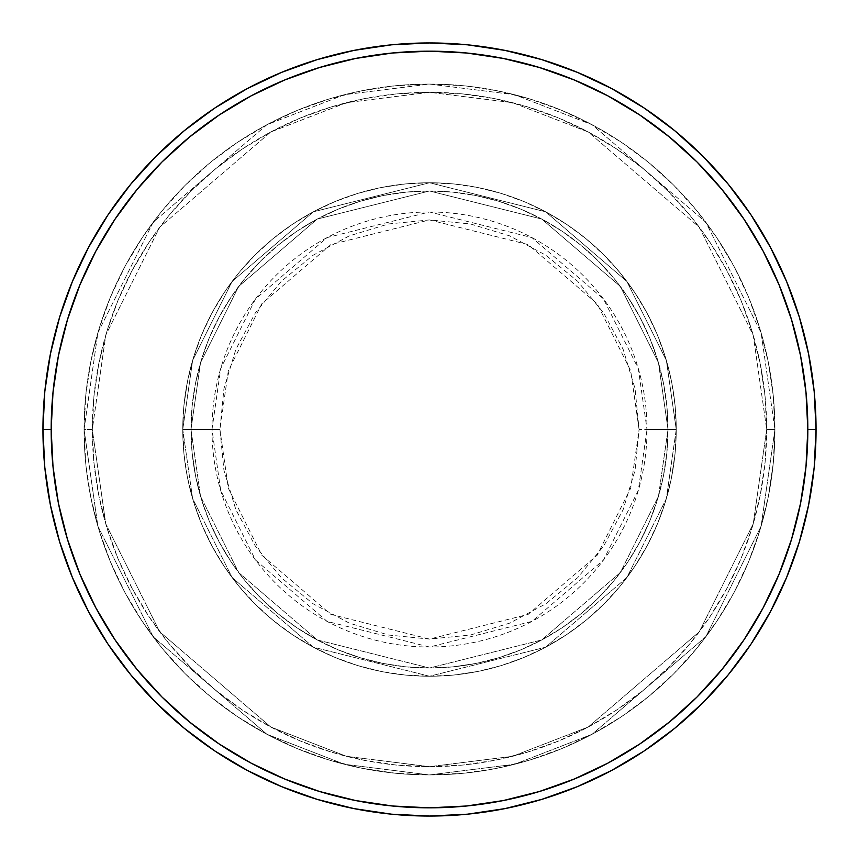 <?xml version="1.0" encoding="UTF-8"?>
<svg xmlns="http://www.w3.org/2000/svg" width="859" height="859" viewBox="0 0 859 859"><rect width="100%" height="100%" fill="white"/><g stroke="black" fill="none" stroke-linecap="round" stroke-linejoin="round"><path stroke-width="0.64" stroke-dasharray="4.29 3.22" d="M639.075 429.5L630.689 370.82L597.155 303.753L528.124 244.59L429.5 219.925L330.876 244.59L261.845 303.753L228.311 370.82L219.925 429.5L211.98 429.5L220.688 368.597L255.488 298.986L327.139 237.578L429.5 211.98L531.861 237.578L603.512 298.986L638.312 368.597L647.02 429.5L639.075 429.5L635.048 388.612L623.119 349.302L603.748 313.073L577.688 281.312L545.927 255.252L509.698 235.881L470.388 223.952L429.5 219.925L388.612 223.952L349.302 235.881L313.073 255.252L281.312 281.312L255.252 313.073L235.881 349.302L223.952 388.612L219.925 429.5L223.952 470.388L235.881 509.698L255.252 545.927L281.312 577.688L313.073 603.748L349.302 623.119L388.612 635.048L429.5 639.075L470.388 635.048L509.698 623.119L545.927 603.748L577.688 577.688L603.748 545.927L623.119 509.698L635.048 470.388L639.075 429.5L647.02 429.5A217.52 217.52 0 0 0 429.5 211.98A217.52 217.52 0 0 0 211.98 429.5L182.763 429.5L192.631 498.585L232.113 577.538L313.385 647.203L429.5 676.237L545.615 647.203L626.887 577.538L666.369 498.585L676.237 429.5L668.012 429.5L658.466 496.287L620.305 572.609L541.739 639.944L429.5 668.012L317.261 639.944L238.695 572.609L200.534 496.287L190.988 429.5L182.763 429.5L190.988 429.5L200.534 496.287L238.695 572.609L317.261 639.944L429.5 668.012L541.739 639.944L620.305 572.609L658.466 496.287L668.012 429.5L676.237 429.5L666.369 498.585L626.887 577.538L545.615 647.203L429.5 676.237L313.385 647.203L232.113 577.538L192.631 498.585L182.763 429.5L192.631 498.585L232.113 577.538L313.385 647.203L429.5 676.237L545.615 647.203L626.887 577.538L666.369 498.585L676.237 429.5L668.012 429.5L658.466 496.287L620.305 572.609L541.739 639.944L429.5 668.012L317.261 639.944L238.695 572.609L200.534 496.287L190.988 429.5L182.763 429.5L190.988 429.5L200.534 496.287L238.695 572.609L317.261 639.944L429.5 668.012L541.739 639.944L620.305 572.609L658.466 496.287L668.012 429.5L676.237 429.5L666.369 498.585L626.887 577.538L545.615 647.203L429.5 676.237L313.385 647.203L232.113 577.538L192.631 498.585L182.763 429.5L192.631 498.585L232.113 577.538L313.385 647.203L429.5 676.237L545.615 647.203L626.887 577.538L666.369 498.585L676.237 429.5L668.012 429.5L658.466 496.287L620.305 572.609L541.739 639.944L429.5 668.012L317.261 639.944L238.695 572.609L200.534 496.287L190.988 429.5L182.763 429.5L190.988 429.5L200.534 496.287L238.695 572.609L317.261 639.944L429.5 668.012L541.739 639.944L620.305 572.609L658.466 496.287L668.012 429.5L676.237 429.5L666.369 498.585L626.887 577.538L545.615 647.203L429.5 676.237L313.385 647.203L232.113 577.538L192.631 498.585L182.763 429.5A246.737 246.737 0 0 1 429.5 182.763A246.737 246.737 0 0 1 676.237 429.5A246.737 246.737 0 0 0 429.5 182.763A246.737 246.737 0 0 0 182.763 429.5A246.737 246.737 0 0 1 429.5 182.763A246.737 246.737 0 0 1 676.237 429.5A246.737 246.737 0 0 0 429.5 182.763A246.737 246.737 0 0 0 182.763 429.5A246.737 246.737 0 0 1 429.5 182.763A246.737 246.737 0 0 1 676.237 429.5L647.02 429.5L676.237 429.5A246.737 246.737 0 0 0 429.5 182.763A246.737 246.737 0 0 0 182.763 429.5A246.737 246.737 0 0 1 429.5 182.763A246.737 246.737 0 0 1 676.237 429.5A246.737 246.737 0 0 0 429.5 182.763A246.737 246.737 0 0 0 182.763 429.5A246.737 246.737 0 0 1 429.5 182.763A246.737 246.737 0 0 1 676.237 429.5A246.737 246.737 0 0 1 429.5 676.237A246.737 246.737 0 0 1 182.763 429.5A246.737 246.737 0 0 0 429.5 676.237A246.737 246.737 0 0 0 676.237 429.5A246.737 246.737 0 0 1 429.5 676.237A246.737 246.737 0 0 1 182.763 429.5A246.737 246.737 0 0 0 429.5 676.237A246.737 246.737 0 0 0 676.237 429.5A246.737 246.737 0 0 1 429.5 676.237A246.737 246.737 0 0 1 182.763 429.5L211.98 429.5A217.52 217.52 0 0 0 429.5 647.02A217.52 217.52 0 0 0 647.02 429.5L638.312 490.403L603.512 560.014L531.861 621.422L429.5 647.02L327.139 621.422L255.488 560.014L220.688 490.403L211.98 429.5L219.925 429.5L228.311 488.18L261.845 555.247L330.876 614.41L429.5 639.075L528.124 614.41L597.155 555.247L630.689 488.18L639.075 429.5M774.925 429.5L766.7 429.5A337.2 337.2 0 0 0 429.5 92.3A337.2 337.2 0 0 0 92.3 429.5L84.075 429.5A345.425 345.425 0 0 1 429.5 84.075A345.425 345.425 0 0 1 774.925 429.5L766.7 429.5L753.214 523.915L699.258 631.827L588.179 727.036L512.501 756.328L429.5 766.7L346.499 756.328L270.821 727.036L159.742 631.827L105.786 523.915L92.3 429.5L84.075 429.5L97.894 526.223L153.16 636.755L266.945 734.284L344.47 764.295L429.5 774.925L514.53 764.295L592.055 734.284L705.84 636.755L761.106 526.223L774.925 429.5L761.106 526.223L705.84 636.755L592.055 734.284L514.53 764.295L429.5 774.925L344.47 764.295L266.945 734.284L153.16 636.755L97.894 526.223L84.075 429.5L92.3 429.5L105.786 523.915L159.742 631.827L270.821 727.036L346.499 756.328L429.5 766.7L512.501 756.328L588.179 727.036L699.258 631.827L753.214 523.915L766.7 429.5L774.925 429.5A345.425 345.425 0 0 0 429.5 84.075A345.425 345.425 0 0 0 84.075 429.5A345.425 345.425 0 0 1 429.5 84.075A345.425 345.425 0 0 1 774.925 429.5L773.261 395.645L768.29 362.111L760.054 329.222L748.629 297.311L734.144 266.666L716.717 237.589L696.52 210.358L673.757 185.243L648.642 162.48L621.411 142.283L592.334 124.856L561.689 110.371L529.778 98.946L496.889 90.71L463.355 85.739L429.5 84.075L395.645 85.739L362.111 90.71L329.222 98.946L297.311 110.371L266.666 124.856L237.589 142.283L210.358 162.48L185.243 185.243L162.48 210.358L142.283 237.589L124.856 266.666L110.371 297.311L98.946 329.222L90.71 362.111L85.739 395.645L84.075 429.5L85.739 463.355L90.71 496.889L98.946 529.778L110.371 561.689L124.856 592.334L142.283 621.411L162.48 648.642L185.243 673.757L210.358 696.52L237.589 716.717L266.666 734.144L297.311 748.629L329.222 760.054L362.111 768.29L395.645 773.261L429.5 774.925L463.355 773.261L496.889 768.29L529.778 760.054L561.689 748.629L592.334 734.144L621.411 716.717L648.642 696.52L673.757 673.757L696.52 648.642L716.717 621.411L734.144 592.334L748.629 561.689L760.054 529.778L768.29 496.889L773.261 463.355L774.925 429.5A345.425 345.425 0 0 1 429.5 774.925A345.425 345.425 0 0 1 84.075 429.5A345.425 345.425 0 0 0 429.5 774.925A345.425 345.425 0 0 0 774.925 429.5L766.7 429.5L765.079 462.55L760.226 495.289L752.183 527.383L741.038 558.543L726.886 588.458L709.878 616.837L690.164 643.423L667.937 667.937L643.423 690.164L616.837 709.878L588.458 726.886L558.543 741.038L527.383 752.183L495.289 760.226L462.55 765.079L429.5 766.7L396.45 765.079L363.711 760.226L331.617 752.183L300.457 741.038L270.542 726.886L242.163 709.878L215.577 690.164L191.063 667.937L168.836 643.423L149.122 616.837L132.114 588.458L117.962 558.543L106.817 527.383L98.774 495.289L93.921 462.55L92.3 429.5L93.921 396.45L98.774 363.711L106.817 331.617L117.962 300.457L132.114 270.542L149.122 242.163L168.836 215.577L191.063 191.063L215.577 168.836L242.163 149.122L270.542 132.114L300.457 117.962L331.617 106.817L363.711 98.774L396.45 93.921L429.5 92.3L462.55 93.921L495.289 98.774L527.383 106.817L558.543 117.962L588.458 132.114L616.837 149.122L643.423 168.836L667.937 191.063L690.164 215.577L709.878 242.163L726.886 270.542L741.038 300.457L752.183 331.617L760.226 363.711L765.079 396.45L766.7 429.5L753.214 335.085L699.258 227.173L588.179 131.964L512.501 102.672L429.5 92.3L346.499 102.672L270.821 131.964L159.742 227.173L105.786 335.085L92.3 429.5L84.075 429.5L97.894 332.777L153.16 222.245L266.945 124.716L344.47 94.705L429.5 84.075L514.53 94.705L592.055 124.716L705.84 222.245L761.106 332.777L774.925 429.5L761.106 332.777L705.84 222.245L592.055 124.716L514.53 94.705L429.5 84.075L344.47 94.705L266.945 124.716L153.16 222.245L97.894 332.777L84.075 429.5L92.3 429.5L105.786 335.085L159.742 227.173L270.821 131.964L346.499 102.672L429.5 92.3L512.501 102.672L588.179 131.964L699.258 227.173L753.214 335.085L766.7 429.5L774.925 429.5A345.425 345.425 0 0 1 429.5 774.925A345.425 345.425 0 0 1 84.075 429.5L92.3 429.5A337.2 337.2 0 0 0 429.5 766.7A337.2 337.2 0 0 0 766.7 429.5L774.925 429.5M190.988 429.5A238.512 238.512 0 0 1 429.5 190.988A238.512 238.512 0 0 1 668.012 429.5A238.512 238.512 0 0 0 429.5 190.988A238.512 238.512 0 0 0 190.988 429.5L192.137 452.876L195.573 476.026L201.264 498.735L209.145 520.769L219.152 541.932L231.189 562.011L245.126 580.813L260.846 598.154L278.187 613.874L296.989 627.811L317.068 639.848L338.231 649.855L360.265 657.736L382.974 663.427L406.124 666.863L429.5 668.012L452.876 666.863L476.026 663.427L498.735 657.736L520.769 649.855L541.932 639.848L562.011 627.811L580.813 613.874L598.154 598.154L613.874 580.813L627.811 562.011L639.848 541.932L649.855 520.769L657.736 498.735L663.427 476.026L666.863 452.876L668.012 429.5L666.863 406.124L663.427 382.974L657.736 360.265L649.855 338.231L639.848 317.068L627.811 296.989L613.874 278.187L598.154 260.846L580.813 245.126L562.011 231.189L541.932 219.152L520.769 209.145L498.735 201.264L476.026 195.573L452.876 192.137L429.5 190.988L406.124 192.137L382.974 195.573L360.265 201.264L338.231 209.145L317.068 219.152L296.989 231.189L278.187 245.126L260.846 260.846L245.126 278.187L231.189 296.989L219.152 317.068L209.145 338.231L201.264 360.265L195.573 382.974L192.137 406.124L190.988 429.5A238.512 238.512 0 0 0 429.5 668.012A238.512 238.512 0 0 0 668.012 429.5A238.512 238.512 0 0 1 429.5 668.012A238.512 238.512 0 0 1 190.988 429.5L192.137 406.124L195.573 382.974L201.264 360.265L209.145 338.231L219.152 317.068L231.189 296.989L245.126 278.187L260.846 260.846L278.187 245.126L296.989 231.189L317.068 219.152L338.231 209.145L360.265 201.264L382.974 195.573L406.124 192.137L429.5 190.988L452.876 192.137L476.026 195.573L498.735 201.264L520.769 209.145L541.932 219.152L562.011 231.189L580.813 245.126L598.154 260.846L613.874 278.187L627.811 296.989L639.848 317.068L649.855 338.231L657.736 360.265L663.427 382.974L666.863 406.124L668.012 429.5L666.863 452.876L663.427 476.026L657.736 498.735L649.855 520.769L639.848 541.932L627.811 562.011L613.874 580.813L598.154 598.154L580.813 613.874L562.011 627.811L541.932 639.848L520.769 649.855L498.735 657.736L476.026 663.427L452.876 666.863L429.5 668.012L406.124 666.863L382.974 663.427L360.265 657.736L338.231 649.855L317.068 639.848L296.989 627.811L278.187 613.874L260.846 598.154L245.126 580.813L231.189 562.011L219.152 541.932L209.145 520.769L201.264 498.735L195.573 476.026L192.137 452.876L190.988 429.5L182.763 429.5L183.955 453.681L187.509 477.636L193.393 501.119L201.543 523.926L211.905 545.809L224.349 566.575L238.77 586.031L255.037 603.963L272.969 620.23L292.425 634.651L313.191 647.095L335.074 657.457L357.881 665.607L381.364 671.491L405.319 675.045L429.5 676.237L453.681 675.045L477.636 671.491L501.119 665.607L523.926 657.457L545.809 647.095L566.575 634.651L586.031 620.23L603.963 603.963L620.23 586.031L634.651 566.575L647.095 545.809L657.457 523.926L665.607 501.119L671.491 477.636L675.045 453.681L676.237 429.5L675.045 405.319L671.491 381.364L665.607 357.881L657.457 335.074L647.095 313.191L634.651 292.425L620.23 272.969L603.963 255.037L586.031 238.77L566.575 224.349L545.809 211.905L523.926 201.543L501.119 193.393L477.636 187.509L453.681 183.955L429.5 182.763L405.319 183.955L381.364 187.509L357.881 193.393L335.074 201.543L313.191 211.905L292.425 224.349L272.969 238.77L255.037 255.037L238.77 272.969L224.349 292.425L211.905 313.191L201.543 335.074L193.393 357.881L187.509 381.364L183.955 405.319L182.763 429.5A246.737 246.737 0 0 0 429.5 676.237A246.737 246.737 0 0 0 676.237 429.5A246.737 246.737 0 0 1 429.5 676.237A246.737 246.737 0 0 1 182.763 429.5A246.737 246.737 0 0 0 429.5 676.237A246.737 246.737 0 0 0 676.237 429.5A246.737 246.737 0 0 1 429.5 676.237A246.737 246.737 0 0 1 182.763 429.5L192.631 360.415L232.113 281.462L313.385 211.797L429.5 182.763L545.615 211.797L626.887 281.462L666.369 360.415L676.237 429.5L668.012 429.5L658.466 362.713L620.305 286.391L541.739 219.056L429.5 190.988L317.261 219.056L238.695 286.391L200.534 362.713L190.988 429.5L200.534 362.713L238.695 286.391L317.261 219.056L429.5 190.988L541.739 219.056L620.305 286.391L658.466 362.713L668.012 429.5L676.237 429.5L666.369 360.415L626.887 281.462L545.615 211.797L429.5 182.763L313.385 211.797L232.113 281.462L192.631 360.415L182.763 429.5L190.988 429.5L182.763 429.5L192.631 360.415L232.113 281.462L313.385 211.797L429.5 182.763L545.615 211.797L626.887 281.462L666.369 360.415L676.237 429.5L668.012 429.5L658.466 362.713L620.305 286.391L541.739 219.056L429.5 190.988L317.261 219.056L238.695 286.391L200.534 362.713L190.988 429.5L200.534 362.713L238.695 286.391L317.261 219.056L429.5 190.988L541.739 219.056L620.305 286.391L658.466 362.713L668.012 429.5L676.237 429.5L666.369 360.415L626.887 281.462L545.615 211.797L429.5 182.763L313.385 211.797L232.113 281.462L192.631 360.415L182.763 429.5L190.988 429.5L182.763 429.5L192.631 360.415L232.113 281.462L313.385 211.797L429.5 182.763L545.615 211.797L626.887 281.462L666.369 360.415L676.237 429.5L668.012 429.5L658.466 362.713L620.305 286.391L541.739 219.056L429.5 190.988L317.261 219.056L238.695 286.391L200.534 362.713L190.988 429.5L200.534 362.713L238.695 286.391L317.261 219.056L429.5 190.988L541.739 219.056L620.305 286.391L658.466 362.713L668.012 429.5L676.237 429.5L666.369 360.415L626.887 281.462L545.615 211.797L429.5 182.763L313.385 211.797L232.113 281.462L192.631 360.415L182.763 429.5L190.988 429.5M816.05 429.5A386.55 386.55 0 0 0 429.5 42.95A386.55 386.55 0 0 0 42.95 429.5A386.55 386.55 0 0 0 429.5 816.05A386.55 386.55 0 0 0 816.05 429.5"/><path stroke-width="1.29" d="M42.95 429.5L51.175 429.5A378.325 378.325 0 0 1 429.5 51.175A378.325 378.325 0 0 1 807.825 429.5L816.05 429.5A386.55 386.55 0 0 0 429.5 42.95A386.55 386.55 0 0 0 42.95 429.5A386.55 386.55 0 0 1 429.5 42.95A386.55 386.55 0 0 1 816.05 429.5A386.55 386.55 0 0 1 429.5 816.05A386.55 386.55 0 0 1 42.95 429.5L44.808 391.607L50.38 354.091L59.593 317.293L72.371 281.569L88.595 247.285L108.094 214.739L130.697 184.277L156.166 156.166L184.277 130.697L214.739 108.094L247.285 88.595L281.569 72.371L317.293 59.593L354.091 50.38L391.607 44.808L429.5 42.95L467.393 44.808L504.909 50.38L541.707 59.593L577.431 72.371L611.715 88.595L644.261 108.094L674.723 130.697L702.834 156.166L728.303 184.277L750.906 214.739L770.405 247.285L786.629 281.569L799.407 317.293L808.62 354.091L814.192 391.607L816.05 429.5L814.192 467.393L808.62 504.909L799.407 541.707L786.629 577.431L770.405 611.715L750.906 644.261L728.303 674.723L702.834 702.834L674.723 728.303L644.261 750.906L611.715 770.405L577.431 786.629L541.707 799.407L504.909 808.62L467.393 814.192L429.5 816.05L391.607 814.192L354.091 808.62L317.293 799.407L281.569 786.629L247.285 770.405L214.739 750.906L184.277 728.303L156.166 702.834L130.697 674.723L108.094 644.261L88.595 611.715L72.371 577.431L59.593 541.707L50.38 504.909L44.808 467.393L42.95 429.5A386.55 386.55 0 0 0 429.5 816.05A386.55 386.55 0 0 0 816.05 429.5L807.825 429.5L806 392.413L800.556 355.69L791.536 319.677L779.027 284.726L763.157 251.161L744.066 219.313L721.947 189.495L697.014 161.986L669.505 137.053L639.687 114.934L607.839 95.843L574.274 79.973L539.323 67.464L503.31 58.444L466.587 53L429.5 51.175L392.413 53L355.69 58.444L319.677 67.464L284.726 79.973L251.161 95.843L219.313 114.934L189.495 137.053L161.986 161.986L137.053 189.495L114.934 219.313L95.843 251.161L79.973 284.726L67.464 319.677L58.444 355.69L53 392.413L51.175 429.5L53 466.587L58.444 503.31L67.464 539.323L79.973 574.274L95.843 607.839L114.934 639.687L137.053 669.505L161.986 697.014L189.495 721.947L219.313 744.066L251.161 763.157L284.726 779.027L319.677 791.536L355.69 800.556L392.413 806L429.5 807.825L466.587 806L503.31 800.556L539.323 791.536L574.274 779.027L607.839 763.157L639.687 744.066L669.505 721.947L697.014 697.014L721.947 669.505L744.066 639.687L763.157 607.839L779.027 574.274L791.536 539.323L800.556 503.31L806 466.587L807.825 429.5A378.325 378.325 0 0 1 429.5 807.825A378.325 378.325 0 0 1 51.175 429.5L42.95 429.5"/></g></svg>

